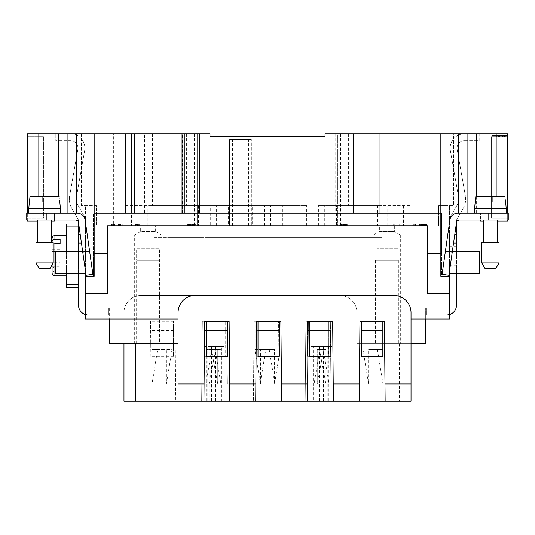 <?xml version="1.0" encoding="UTF-8"?>
<svg xmlns="http://www.w3.org/2000/svg" width="535" height="535" viewBox="0 0 535 535"><rect width="100%" height="100%" fill="white"/><g stroke="black" fill="none" stroke-linecap="round" stroke-linejoin="round"><path stroke-width="0.4" stroke-dasharray="2.67 2.01" d="M193.576 225.79L187.685 225.79L193.576 225.79L189.985 225.79L192.426 225.79L192.426 224.065L191.851 224.065L193.289 224.065L192.426 224.065L192.426 225.79L191.851 225.79L191.851 224.065L191.276 224.065L193.576 224.065L187.685 224.065L193.148 224.065L191.851 224.065L191.851 225.79L191.851 224.065L191.851 225.79L192.573 225.79L192.573 224.065L192.573 225.79L193.148 225.79L193.148 224.065L195.161 224.065L193.148 224.065L193.148 225.79L193.576 225.79L193.576 224.065M394.776 225.79L401.11 225.79L393.198 225.79L398.087 225.79L394.776 225.79L394.776 224.065L398.087 224.065L394.776 224.065M398.087 225.79L398.087 224.065L401.11 224.065L393.198 224.065L398.087 224.065L398.087 225.79L398.087 224.065M421.674 225.79L426.85 225.79L426.85 224.065L419.226 224.065L426.85 224.065L426.85 225.79L419.226 225.79L421.674 225.79L421.674 224.065M120.95 225.79L118.075 225.79L120.95 225.79L120.95 224.065L118.075 224.065L120.95 224.065M120.522 225.79L120.522 224.065M254.847 349.475L260.445 349.475L260.445 383.99L254.847 349.475L269.225 349.475L274.829 383.99L260.445 383.99M269.225 349.475L260.445 349.475M317.85 401.25L383.127 401.25L332.008 401.25L332.008 346.6L317.85 346.6L317.85 401.25L315.917 401.25L329.914 401.25L329.914 346.6L317.85 346.6M377.376 349.475L382.98 383.99L368.595 383.99L368.595 349.475L382.98 349.475L368.595 349.475M381.95 237.299L314.099 237.299L381.95 237.299M317.235 349.475L323.702 349.475L317.235 349.475L317.235 383.99L314.099 383.99L317.235 383.99L323.702 349.475L319.85 349.475L323.702 349.475L317.235 383.99L317.235 349.475M451.079 133.75L451.079 205.661L453.66 205.661L449.574 205.661L453.66 205.661L453.66 133.75L337.732 133.75L337.732 225.79L251.343 225.79L251.343 139.501L251.343 225.79L96.36 225.79L113.38 225.79L113.38 133.75L90.763 133.75L90.763 205.661L96.36 205.661L96.36 225.79L96.36 205.661L81.34 205.661L85.426 205.661L81.34 205.661L81.34 133.75L27.325 133.75L27.325 136.626L27.325 133.75L83.921 133.75L83.921 205.661M328.764 356.23L328.764 321.288L328.764 356.23L307.478 356.23L307.478 321.288L307.478 356.23M209.974 136.626L325.026 136.626L209.974 136.626L209.974 133.75L209.974 136.626L209.974 133.75L83.921 133.75M507.1 136.626L492.14 136.626L492.14 135.475L507.1 135.475L492.14 135.475L495.885 135.475L492.14 135.475L492.14 136.626L507.1 136.626L507.1 135.475L499.336 135.475L499.336 136.626L499.336 135.475L507.1 135.475L496.747 135.475L507.1 135.475L499.336 135.475L499.336 136.626L499.336 135.475L507.1 135.475L497.035 135.475L507.1 135.475L505.374 135.475L507.1 135.475L507.1 136.626L499.336 136.626L507.1 136.626L507.1 135.475L507.1 136.626L507.1 135.475L507.1 136.626L496.747 136.626L496.747 135.475L505.374 135.475L496.747 135.475L496.747 136.626L507.1 136.626L507.1 135.475L507.1 136.626L507.1 135.475L507.1 136.626L497.035 136.626L497.035 135.475L497.035 136.626L507.1 136.626L499.336 136.626L507.1 136.626L507.1 135.475L507.1 136.626M476.611 196.74L476.611 213.137L480.062 213.137L480.062 220.039L449.888 220.039A8.052 8.052 -90 0 1 457.86 213.137A8.052 8.052 90 0 0 449.888 220.039L459.351 220.039A2.876 2.876 0 0 0 456.502 222.507L452.256 252.085L445.421 251.102L449.881 220.046A8.052 8.052 0 0 1 457.86 213.137L476.611 213.137L476.611 133.75L507.675 133.75L467.69 133.75L467.69 213.137L480.637 213.137L467.69 213.137L467.69 133.75L467.69 213.137L449.574 213.137L467.69 213.137L467.69 133.75L453.66 133.75L507.675 133.75L507.675 136.626L507.675 133.75L507.675 136.626L491.565 136.626L491.565 218.313L491.565 136.626L507.675 136.626M507.675 220.039L507.675 213.137L507.675 221.189L507.675 218.313L507.675 221.189L483.513 221.189L483.513 220.039L497.323 220.039L483.513 220.039M205.086 401.25L151.873 401.25L220.901 401.25L205.086 401.25L205.086 346.6L219.083 346.6L205.086 346.6M501.061 136.626L501.061 135.475L499.048 135.475L501.061 135.475L501.061 136.626L499.048 136.626L499.048 135.475L499.048 136.626L501.061 136.626M476.611 133.75L352.98 133.75L352.98 213.137L458.047 213.137L458.047 133.75M352.98 213.137L350.104 213.137L350.104 133.75L350.104 213.137L335.719 213.137L335.719 133.75L352.98 133.75M335.719 133.75L325.026 133.75L325.026 136.626L325.026 133.75L444.237 133.75L444.237 205.661L438.64 205.661L438.64 225.79L337.732 225.79L337.732 133.75L325.026 133.75M346.673 225.79L346.814 224.065L346.814 225.79L346.673 224.065L346.098 224.065L346.673 224.065L346.673 225.79L346.098 225.79L346.098 224.065L340.2 224.065L346.098 224.065L346.098 225.79L346.673 225.79M382.839 356.23L382.839 321.288L384.444 321.288L385.14 401.25M188.4 225.79L188.4 224.065L188.4 225.79L189.55 225.79L189.55 224.065L189.55 225.79L189.985 225.79L189.985 224.065L189.985 225.79L189.838 224.065L189.838 225.79L188.4 225.79M187.972 225.79L187.972 224.065M152.02 383.99L152.02 349.475L157.624 349.475L152.02 383.99L166.405 383.99L172.002 349.475L166.405 349.475L166.405 383.99M157.624 349.475L172.002 349.475M206.236 356.23L206.236 321.288L229.12 321.288L229.823 401.25M192.714 225.79L192.714 224.065M309.785 356.23L309.785 321.288L332.67 321.288L333.365 401.25M152.161 321.288L152.161 356.23L152.161 321.288L173.44 321.288L173.44 356.23L173.44 321.288L175.045 321.288L175.748 401.25L201.635 401.25L202.33 321.288L226.82 321.288L227.368 383.99L253.557 383.99L254.105 321.288L278.595 321.288L279.29 401.25L305.177 401.25L305.88 321.288L330.369 321.288L330.918 383.99L356.952 383.99L356.952 312.661A17.26 17.26 0 0 0 339.698 295.4L141.227 295.4A17.26 17.26 0 0 0 123.973 312.661L123.973 383.99L150.007 383.99L150.556 321.288L175.045 321.288L175.748 401.25L149.86 401.25L150.556 321.288L152.161 321.288M279.29 356.23L279.29 321.288L280.895 321.288L281.597 401.25M305.331 383.99L279.143 383.99L279.29 401.25L253.403 401.25L254.105 321.288L255.71 321.288L255.71 330.49L276.99 330.49L276.99 356.23L276.99 321.288L255.71 321.288L255.71 356.23L276.99 356.23M279.143 383.99L278.595 321.288L276.99 321.288L276.99 330.49M175.594 383.99L201.782 383.99L202.33 321.288L203.935 321.288L203.935 356.23L203.935 321.288L225.215 321.288L225.215 356.23L225.215 321.288L226.82 321.288L227.368 383.99M93.458 253.403L93.458 276.414L85.426 276.414L93.458 276.414L93.458 213.137L93.458 253.403L107.575 253.403L107.575 293.675L85.426 293.675L85.426 318.987L96.935 318.987L96.935 308.06L96.935 318.987L85.426 318.987L85.426 308.06L85.426 318.987L96.935 318.987L96.935 308.06L85.426 308.06L108.438 308.06L85.426 308.06L96.935 308.06L96.935 318.987L178.048 318.987L178.048 312.661A17.26 17.26 0 0 1 195.302 295.4L393.773 295.4A17.26 17.26 0 0 1 411.027 312.661L411.027 343.724L356.952 343.724L356.952 312.661A17.26 17.26 0 0 0 339.698 295.4L141.227 295.4A17.26 17.26 0 0 0 123.973 312.661L123.973 318.987L109.3 318.987L109.3 308.06L96.935 308.06L109.3 308.06L109.3 343.724L178.048 343.724L178.048 401.25M154.434 237.299L220.901 237.299L154.434 237.299M217.765 349.475L220.901 349.475L217.765 349.475L217.765 383.99L211.298 349.475L217.765 349.475L211.298 349.475L215.15 349.475L211.298 349.475L217.765 383.99L220.901 383.99L217.765 383.99L217.765 349.475M152.02 349.475L166.405 349.475M138.217 260.311L136.626 260.311L136.626 248.802L159.637 248.802L136.626 248.802L136.626 260.311L159.637 260.311L138.217 260.311L138.217 248.802M191.276 225.79L191.276 224.065L191.276 225.79M152.555 133.75L152.555 205.661L216.588 205.661L156.187 205.661L198.525 205.661L198.525 225.79M394.348 225.79L394.348 231.508L400.675 235.166L373.062 235.166L379.389 231.508L394.348 231.508L379.389 231.508L379.389 225.79L394.348 225.79L379.389 225.79M335.719 213.137L144.57 213.137L144.57 133.75L76.953 133.75L77.14 213.137A8.052 8.052 -90 0 1 85.112 220.039A8.052 8.052 90 0 0 77.14 213.137L441.542 213.137L441.542 253.403L427.425 253.403L427.425 293.675L449.574 293.675L427.425 293.675L427.425 225.79L107.575 225.79L107.575 293.675L107.575 253.403M195.449 224.065L195.161 225.79L195.449 224.065M438.065 308.06L438.065 318.987L449.574 318.987L449.574 308.06L438.065 308.06L449.574 308.06L449.574 318.987L438.065 318.987L438.065 308.06L425.699 308.06L438.065 308.06L438.065 318.987L449.574 318.987L449.574 293.675L438.065 293.675L438.065 308.06M209.085 383.99L205.948 383.99L209.085 383.99L215.551 349.475L209.085 383.99L209.085 349.475L215.551 349.475L205.948 349.475L209.085 349.475L209.085 383.99M255.71 330.49L255.71 356.23M426.415 225.79L426.275 224.065L425.699 224.065L426.415 224.065L426.415 225.79M152.161 330.49L173.44 330.49M152.161 356.23L173.44 356.23M361.56 356.23L361.56 321.288L382.839 321.288M136.412 225.79L139.575 225.79L135.402 225.79L136.412 225.79L136.412 224.065L135.402 224.065L139.575 224.065L136.412 224.065M135.689 225.79L135.689 224.065M114.477 225.79L111.601 225.79L114.477 225.79L114.477 224.065L111.601 224.065L114.477 224.065M114.049 225.79L114.049 224.065M138.425 225.79L138.425 224.065M139.575 225.79L139.575 224.065L139.575 225.79M207.085 401.25L205.534 401.25L207.085 401.25M135.402 225.79L135.402 224.065L135.402 225.79M190.56 225.79L190.56 224.065M190.413 225.79L190.413 224.065M114.336 225.79L114.336 224.065L114.336 225.79M495.885 136.626L492.14 136.626L492.14 135.475L492.14 136.626L495.885 136.626L495.885 135.475L495.885 136.626M480.637 221.189L507.675 221.189L480.637 221.189L480.637 213.137L480.637 221.189L497.323 221.189M452.256 252.085L456.502 222.507A2.876 2.876 0 0 1 459.351 220.039A2.876 2.876 0 0 0 456.502 222.507L448.925 275.264L442.097 274.288L449.888 220.039L459.351 220.039L449.574 220.039L449.574 213.137L467.69 213.137L449.574 213.137L449.574 205.661L449.574 276.414L441.542 276.414L441.542 213.137L508.25 213.137L458.047 213.137M113.38 133.75L197.268 133.75L197.268 225.79L197.268 133.75L209.974 133.75L144.57 133.75M90.763 133.75L81.34 133.75L81.34 205.661L90.763 205.661M94.153 213.137L131.503 213.137L131.503 133.75L131.503 213.137L440.847 213.137M189.123 225.79L189.123 224.065M339.912 225.79L345.088 225.79L342.647 225.79L342.647 224.065L341.638 224.065L347.248 224.065L339.625 224.065L344.801 224.065L342.647 224.065L342.647 225.79L347.248 225.79L347.248 224.065L347.248 225.79L339.625 225.79L339.912 224.065M343.223 225.79L343.223 224.065M114.624 225.79L114.624 224.065M115.774 225.79L115.774 224.065L115.774 225.79M190.273 225.79L190.273 224.065M203.935 330.49L225.215 330.49M225.215 356.23L203.935 356.23M421.239 225.79L421.239 224.065M149.807 225.79L149.807 205.661L147.847 205.661L198.525 205.661M251.343 139.501L229.582 139.501L229.582 225.79L229.582 139.501L251.343 139.501M447.073 133.75L447.073 205.661L453.66 205.661L453.66 133.75L444.237 133.75M415.488 225.79L412.752 225.79L412.752 224.065L416.925 224.065L412.752 224.065L412.752 225.79L416.925 225.79L415.488 225.79L415.488 224.065L415.488 225.79M209.7 346.6L223.857 346.6L207.767 346.6L209.7 346.6L209.7 401.25L221.764 401.25L221.764 346.6M277.712 401.25L259.161 401.25L277.712 401.25M192.861 225.79L192.861 224.065L192.861 225.79M374.159 133.75L374.159 205.661L377.636 205.661L377.636 225.79L438.64 225.79L438.64 205.661L451.079 205.661M401.11 225.79L401.11 224.065L401.11 225.79M399.672 225.79L399.672 224.065L399.672 225.79M223.516 237.299L258.01 237.299L223.516 237.299M207.125 237.299L274.977 237.299L207.125 237.299M257.409 225.79L222.914 225.79L257.409 225.79M210.262 225.79L270.663 225.79L210.262 225.79L210.262 205.661L270.663 205.661L210.262 205.661M270.663 225.79L270.663 205.661M252.6 205.661L201.922 205.661L252.6 205.661L252.6 225.79L336.475 225.79L336.475 205.661L378.813 205.661L318.412 205.661L374.159 205.661M258.01 356.23L258.01 321.288L279.29 321.288M201.782 383.99L201.635 401.25L253.403 401.25L253.557 383.99M420.811 225.79L420.811 224.065M187.685 225.79L187.685 224.065L187.685 225.79M189.41 225.79L189.41 224.065L189.41 225.79M136.84 225.79L136.84 224.065M51.487 221.189L27.325 221.189L27.325 218.313L43.435 218.313L43.435 136.626L43.435 218.313L27.325 218.313L27.325 221.189L54.363 221.189L54.363 213.137L54.363 221.189L54.363 213.137L67.31 213.137L67.31 140.651L67.31 213.137L85.426 213.137L67.31 213.137L67.31 133.75L67.31 213.137L54.363 213.137L54.363 220.039M152.555 205.661L149.807 205.661M227.522 356.23L227.522 321.288M257.288 401.25L275.839 401.25L257.288 401.25M193.724 225.79L193.724 224.065L193.724 225.79M224.68 401.25L227.596 401.25L224.68 401.25M447.073 205.661L444.237 205.661M496.747 136.626L505.374 136.626L502.499 136.626L502.499 135.475L502.499 136.626L496.747 136.626L496.747 135.475L496.747 136.626M200.585 237.299L168.839 237.299L200.585 237.299M200.585 225.79L168.839 225.79L200.585 225.79M186.387 225.79L216.588 225.79L186.387 225.79M424.402 225.79L424.837 224.065L424.837 225.79L424.402 225.79L424.402 224.065L424.402 225.79M138.137 225.79L138.137 224.065L138.137 225.79M332.008 346.6L329.914 346.6M334.903 401.25L331.132 401.25L334.903 401.25M194.586 225.79L193.864 225.79L194.586 225.79L194.586 224.065M287.402 237.299L312.086 237.299L287.402 237.299M261.2 237.299L329.052 237.299L261.2 237.299M438.065 293.675L427.425 293.675L427.425 225.79L107.575 225.79L427.425 225.79L427.425 253.403M111.601 225.79L111.601 224.065L111.601 225.79M111.889 225.79L111.889 224.065M421.526 225.79L421.386 224.065L421.386 225.79L419.801 225.79L424.262 225.79L424.262 224.065L424.262 225.79L426.275 225.79L421.526 225.79L421.526 224.065L421.526 225.79M504.505 135.475L503.89 135.475L504.505 135.475L504.505 136.626L503.89 136.626L504.505 136.626L504.505 135.475M113.38 225.79L228.325 225.79L228.325 205.661M113.039 225.79L113.039 224.065M113.614 225.79L113.614 224.065M368.595 383.99L362.997 349.475M137.415 225.79L137.415 224.065M209.7 401.25L221.764 401.25M325.3 401.25L260.023 401.25L311.143 401.25L311.143 346.6L325.3 346.6L325.3 401.25L327.233 401.25L313.236 401.25L313.236 346.6L325.3 346.6M311.143 346.6L313.236 346.6M193.864 225.79L193.864 224.065M54.938 213.137L26.75 213.137L54.938 213.137L54.938 220.039L54.938 213.137L85.426 213.137L54.938 213.137L54.938 220.039L54.938 213.137L54.363 213.137L58.389 213.137L54.938 213.137L54.938 220.039L75.649 220.039L26.75 220.039L85.426 220.039L85.426 234.424L85.426 205.661L85.426 276.414L94.153 276.414L94.153 133.75M342.072 225.79L342.072 224.065M342.935 225.79L342.935 224.065M120.81 225.79L120.81 224.065L120.81 225.79M118.075 225.79L118.075 224.065L118.075 225.79M121.097 225.79L121.097 224.065M201.675 401.25L197.903 401.25L201.675 401.25M149.138 401.25L167.689 401.25L149.138 401.25M191.135 225.79L191.135 224.065L191.135 225.79M307.478 330.49L328.764 330.49M118.362 225.79L118.362 224.065M119.078 225.79L119.078 224.065M491.565 218.313L507.675 218.313L491.565 218.313M341.638 225.79L341.638 224.065M459.351 220.039L508.25 220.039L508.25 213.137L508.25 220.039L480.062 220.039L480.062 213.137L480.062 220.039L459.351 220.039A2.876 2.876 0 0 0 456.475 222.914L456.475 225.79L456.475 220.039L463.19 208.409L456.475 220.039L456.475 243.05L449.574 243.05L456.475 243.05L456.475 251.677L449.574 251.677L449.574 243.05L449.574 251.677L479.487 251.677L479.487 273.539L449.574 273.539L449.574 251.677L452.316 251.677M441.542 253.403L441.542 276.414L449.574 276.414L440.847 276.414L440.847 133.75M423.539 225.79L423.539 224.065M125.123 225.79L171.14 225.79L125.123 225.79L125.123 205.661L171.14 205.661L125.123 205.661M252.6 225.79L228.325 225.79M377.636 225.79L336.475 225.79M345.088 225.79L344.801 224.065L345.236 224.065L345.088 225.79M409.877 225.79L363.86 225.79L409.877 225.79L409.877 205.661L363.86 205.661L409.877 205.661M387.012 401.25L367.311 401.25L387.012 401.25M194.874 225.79L194.874 224.065L194.874 225.79M194.727 225.79L194.727 224.065M287.402 225.79L312.086 225.79L287.402 225.79M294.538 225.79L264.337 225.79L294.538 225.79M294.538 205.661L264.337 205.661L294.538 205.661M341.497 225.79L341.497 224.065M342.36 225.79L342.36 224.065M340.487 225.79L340.487 224.065M419.226 225.79L419.226 224.065L419.226 225.79M356.952 225.79L331.065 225.79L356.952 225.79M420.089 225.79L420.089 224.065M503.649 136.626L503.649 135.475L503.649 136.626M85.426 293.675L96.935 293.675L85.426 293.675L85.426 276.414M85.426 308.06L85.426 273.539L85.426 308.06M82.684 251.677L85.426 251.677L85.426 273.539L78.525 273.539L78.525 287.349L78.525 273.539L55.513 273.539L55.513 251.677L78.525 251.677L78.525 273.539L78.525 251.677L85.426 251.677L85.426 234.424L85.426 273.539L55.513 273.539L55.513 251.677L85.426 251.677L78.525 251.677L78.525 243.05L78.525 251.677L55.513 251.677L55.513 273.539L78.525 273.539L78.525 251.677L78.525 287.349L66.44 287.349L66.44 224.065L78.525 224.065L78.525 220.039L71.81 208.409A18.411 18.411 0 0 1 69.624 196.011L77.836 149.432L69.624 196.011A18.411 18.411 0 0 0 71.81 208.409L78.525 220.039L78.525 224.065M306.675 225.79L306.675 205.661L255.998 205.661L306.675 205.661M282.4 225.79L282.4 205.661M377.636 205.661L336.475 205.661M193.148 225.79L193.148 224.065M119.131 133.75L119.131 225.79L119.131 133.75M190.701 225.79L190.701 224.065M424.837 225.79L424.837 224.065L424.837 225.79M414.19 225.79L414.19 224.065M414.772 225.79L414.772 224.065M348.613 225.79L318.412 225.79L348.613 225.79M356.952 237.299L331.065 237.299L356.952 237.299M415.2 225.79L415.2 224.065M422.824 225.79L422.824 224.065M422.249 225.79L422.249 224.065L422.249 225.79M341.785 225.79L341.785 224.065L341.785 225.79M425.699 225.79L425.699 224.065L425.699 225.79M425.412 225.79L425.412 224.065M340.2 225.79L340.2 224.065L340.2 225.79M344.66 225.79L344.66 224.065L344.66 225.79M343.651 225.79L343.651 224.065M189.985 225.79L189.985 224.065M191.998 225.79L191.998 224.065L191.998 225.79M413.04 225.79L413.04 224.065M188.26 225.79L188.26 224.065L188.26 225.79M309.671 401.25L306.007 401.25L309.671 401.25M344.373 225.79L344.373 224.065M343.798 225.79L343.798 224.065M340.915 225.79L340.915 224.065M344.801 225.79L344.801 224.065L344.801 225.79M96.935 293.675L107.575 293.675L96.935 293.675L96.935 318.987L123.973 318.987L123.973 343.724M343.938 225.79L343.938 224.065M171.14 225.79L171.14 205.661M156.22 225.79L131.45 225.79L156.22 225.79M156.22 205.661L131.45 205.661L156.22 205.661M155.611 225.79L140.651 225.79L155.611 225.79L155.611 231.508L140.651 231.508L140.651 225.79M449.574 293.675L449.574 276.414M161.938 343.724L161.938 235.166L155.611 231.508L140.651 231.508L134.325 235.166L161.938 235.166L134.325 235.166L134.325 343.724L136.626 343.724L136.626 260.311L136.626 343.724L159.637 343.724L159.637 248.802L159.637 343.724L161.938 343.724L134.325 343.724M305.88 321.288L305.177 401.25L331.065 401.25L330.369 321.288L305.88 321.288M415.635 225.79L415.635 224.065M425.124 225.79L425.124 224.065M422.536 225.79L422.536 224.065M373.062 343.724L373.062 235.166L400.675 235.166L400.675 343.724L373.062 343.724L400.675 343.724M326.918 401.25L329.466 401.25L326.918 401.25M343.075 225.79L343.075 224.065M345.236 225.79L345.236 224.065L345.236 225.79M419.948 225.79L419.948 224.065M420.523 225.79L420.523 224.065M378.78 225.79L403.55 225.79L378.78 225.79M378.78 205.661L403.55 205.661L378.78 205.661M363.86 225.79L363.86 205.661M158.046 260.311L158.046 248.802M436.914 308.06L449.574 308.06L426.562 308.06L436.914 308.06L436.914 314.961L446.698 314.961L436.914 314.961L436.914 308.06L436.914 314.961L426.562 314.961L436.914 314.961L436.914 308.06M423.974 225.79L423.974 224.065M67.31 140.651L67.31 133.75L55.8 133.75L55.8 140.651L55.8 133.75L70.473 133.75A14.385 14.385 0 0 1 84.637 150.629A14.385 14.385 0 0 0 70.473 133.75L67.31 133.75L67.31 140.651L67.31 133.75L67.31 140.651L55.8 140.651L70.473 140.651A7.477 7.477 0 0 1 77.836 149.432A7.477 7.477 0 0 0 70.473 140.651L67.31 140.651M342.213 225.79L342.213 224.065M341.925 225.79L341.925 224.065L341.925 225.79M193.289 225.79L193.289 224.065L193.289 225.79M340.34 225.79L340.34 224.065M415.775 225.79L415.775 224.065M416.925 225.79L416.925 224.065L416.925 225.79M274.829 349.475L274.829 383.99M419.801 225.79L419.801 224.065L419.801 225.79M421.098 225.79L421.098 224.065M421.961 225.79L421.961 224.065M85.426 270.77L85.426 222.219M138.277 225.79L138.277 224.065M120.087 225.79L120.087 224.065M467.69 140.651L467.69 133.75L464.527 133.75A14.385 14.385 0 0 0 450.363 150.629L458.582 197.208L450.363 150.629A14.385 14.385 0 0 1 464.527 133.75L467.69 133.75L467.69 140.651L467.69 133.75L479.199 133.75L479.199 140.651L467.69 140.651L467.69 133.75L479.199 133.75L479.199 140.651L464.527 140.651A7.477 7.477 0 0 0 457.164 149.432L465.376 196.011L457.164 149.432A7.477 7.477 0 0 1 464.527 140.651L467.69 140.651M144.57 213.137L77.14 213.137A8.052 8.052 0 0 1 85.112 220.039L89.579 251.102L82.744 252.085L86.075 275.264L92.903 274.288L85.118 220.046L75.649 220.039L85.426 220.039L85.426 218.193L85.426 225.79L85.426 220.039L85.426 225.79L85.426 220.039L75.649 220.039A2.876 2.876 0 0 1 78.525 222.914L78.525 243.05L85.426 243.05L78.525 243.05L78.525 226.94L78.525 243.05L85.426 243.05L81.447 243.05M182.415 213.137L182.415 133.75M27.325 213.137L27.325 220.039M51.487 242.763L37.677 242.763L51.487 242.763L37.677 242.763L51.487 242.763L51.487 220.039L37.677 220.039L51.487 220.039L37.677 220.039L37.677 221.189L54.363 221.189L27.325 221.189L27.325 133.75L58.389 133.75L58.389 196.74M43.435 136.626L27.325 136.626L43.435 136.626M76.953 213.137L46.886 213.137L46.886 220.039M421.814 225.79L421.814 224.065M119.512 225.79L119.512 224.065M456.475 243.05L449.574 243.05L449.574 234.424L449.574 243.05L453.553 243.05M449.574 273.539L456.475 273.539L449.574 273.539L449.574 308.06L449.574 251.677L479.487 251.677L479.487 273.539L456.475 273.539L456.475 305.177A9.777 9.777 0 0 1 446.698 314.961A9.777 9.777 0 0 0 449.574 314.526M413.762 225.79L413.762 224.065M112.611 225.79L112.611 224.065M393.198 225.79L393.198 224.065L393.198 225.79M422.677 225.79L422.677 224.065M28.763 213.137L60.401 213.137L28.763 213.137L60.401 213.137L28.763 213.137L28.763 208.824L60.401 208.824L28.763 208.824L29.947 196.74L59.218 196.74L29.947 196.74L42.285 196.74L42.285 201.922L29.338 201.922M54.938 220.039L26.75 220.039L26.75 213.137L46.886 213.137M194.011 225.79L194.011 224.065M345.811 225.79L345.811 224.065M341.21 225.79L341.21 224.065M188.975 225.79L188.975 224.065M58.389 133.75L76.953 133.75M137.849 225.79L137.849 224.065M194.151 225.79L194.151 224.065L194.151 225.79M122.248 225.79L122.248 224.065L122.248 225.79M423.252 225.79L423.252 224.065M331.065 356.23L331.065 321.288M423.399 225.79L423.399 224.065M419.514 225.79L419.514 224.065M123.973 383.99L123.973 401.25L149.86 401.25L150.007 383.99M345.523 225.79L345.523 224.065M218.768 401.25L221.316 401.25L218.768 401.25M356.952 318.987L438.065 318.987L356.952 318.987M382.98 383.99L382.98 349.475M316.232 401.25L313.684 401.25L316.232 401.25M146.403 343.724L144.142 343.724L146.403 343.724M151.151 343.724L148.998 343.724L151.151 343.724M411.027 343.724L411.027 401.25L356.952 401.25L356.952 383.99M411.027 318.987L425.699 318.987L425.699 308.06L425.699 343.724L356.952 343.724L356.952 401.25L331.065 401.25L330.918 383.99M383.635 343.724L381.582 343.724L383.635 343.724M388.918 343.724L392.155 343.724L388.918 343.724M376.954 260.311L398.374 260.311L375.363 260.311L376.954 260.311L376.954 248.802L398.374 248.802L376.954 248.802M398.374 260.311L398.374 343.724L398.374 260.311M396.783 260.311L396.783 248.802M375.363 260.311L375.363 343.724L375.363 260.311M425.699 318.987L438.065 318.987M332.008 401.25L329.914 401.25M311.143 401.25L313.236 401.25M325.915 349.475L319.448 349.475L325.915 383.99L325.915 349.475L319.448 349.475L323.3 349.475L319.448 349.475L325.915 383.99L329.052 383.99L325.915 383.99L325.915 349.475M261.2 383.99L274.555 383.99L274.555 349.475L260.171 349.475L265.775 349.475L260.171 383.99L261.2 383.99M265.775 349.475L274.555 349.475M274.555 383.99L280.153 349.475M260.171 383.99L260.171 349.475M178.048 318.987L178.048 343.724M359.252 401.25L359.955 321.288L361.56 321.288M307.478 401.25L308.18 321.288L309.785 321.288M203.935 401.25L204.631 321.288L206.236 321.288M258.01 321.288L256.405 321.288L255.71 401.25M96.935 318.987L109.3 318.987M85.426 218.193L77.789 204.958A11.502 11.502 0 0 1 76.418 197.208L84.637 150.629L76.418 197.208A11.502 11.502 0 0 0 77.789 204.958L85.426 218.193M98.086 314.961L98.086 308.06L98.086 314.961L88.302 314.961L98.086 314.961L98.086 308.06L98.086 314.961L108.438 314.961L98.086 314.961M85.426 314.526A9.777 9.777 0 0 0 88.302 314.961C82.283 313.704 82.283 313.704 88.302 314.961L104.265 314.961L88.302 314.961L84.436 314.159C81.3 313.028 82.591 313.296 88.302 314.961A9.777 9.777 0 0 1 78.525 305.177L78.525 287.349M35.952 242.763L53.212 242.763L35.952 242.763L53.212 242.763L53.212 262.899L35.952 262.899M39.276 268.65L49.889 268.65L39.276 268.65L49.889 268.65L53.212 262.899M474.598 213.137L506.237 213.137L474.598 213.137L506.237 213.137L474.598 213.137L474.598 208.824L506.237 208.824L474.598 208.824L475.782 196.74L505.053 196.74L505.488 201.922L492.715 201.922L492.715 196.74L475.782 196.74L488.114 196.74L488.114 201.922L475.174 201.922M59.218 196.74L46.886 196.74L59.218 196.74L59.652 201.922L59.218 196.74L29.947 196.74L42.285 196.74L42.285 201.922L29.512 201.922L42.285 201.922L42.285 196.74L46.886 196.74L46.886 201.922L42.285 201.922L46.886 201.922L46.886 196.74L46.886 201.922L29.512 201.922L29.947 196.74L59.218 196.74L46.886 196.74L46.886 201.922L46.886 196.74L42.285 196.74L42.285 201.922L42.285 196.74L42.285 201.922L59.826 201.922L60.401 208.824L28.763 208.824M37.677 220.039L51.487 220.039M75.649 220.039L85.426 220.039L75.649 220.039A2.876 2.876 0 0 1 78.498 222.507A2.876 2.876 0 0 0 75.649 220.039A2.876 2.876 0 0 1 78.498 222.507L86.075 275.264L92.903 274.288L89.579 251.102M85.426 273.539L78.525 273.539M108.438 314.961L108.438 308.06L108.438 314.961M101.59 314.961L92.963 314.961L101.59 314.961M90.201 314.961L89.164 314.961L90.201 314.961M86.402 314.774A9.777 9.777 0 0 1 85.373 314.506A9.777 9.777 0 0 0 86.402 314.774M505.662 201.922L505.053 196.74L492.715 196.74L492.715 201.922L475.347 201.922L488.114 201.922L488.114 196.74L492.715 196.74L492.715 201.922L492.715 196.74L492.715 201.922L488.114 201.922L505.488 201.922L475.347 201.922L475.782 196.74L505.053 196.74L488.114 196.74L488.114 201.922L488.114 196.74L488.114 201.922L488.114 196.74L475.782 196.74L492.715 196.74L492.715 201.922L505.662 201.922L506.237 208.824L474.598 208.824M26.75 213.137L26.75 220.039M60.401 213.137L60.401 208.824M59.826 201.922L46.886 201.922L46.886 196.74L29.947 196.74M42.285 196.74L42.285 201.922L42.285 196.74M46.886 196.74L46.886 201.922L46.886 196.74M78.525 243.05L78.525 251.677M85.112 220.039L92.903 274.288L86.075 275.264L78.498 222.507L82.744 252.085M66.44 251.677L66.44 273.539M66.44 241.472L66.44 275.839L66.44 241.472M52.062 262.217L52.062 269.774C52.223 271.018 53.186 271.706 54.938 271.834L60.114 271.834L60.114 259.776L60.114 266.283L60.114 262.217L52.062 262.217L52.062 255.71L60.114 255.71L60.114 271.834M60.114 262.217L60.114 243.652L60.114 251.637L60.114 245.13L60.114 249.196L52.062 249.196L52.062 245.13L52.062 251.637L52.062 242.763L52.062 265.708C52.223 266.952 53.186 267.634 54.938 267.767L60.114 267.767M52.062 269.774L52.062 272.964M52.062 264.892L52.062 265.708M52.062 266.283L60.114 266.283M60.114 249.196L60.114 255.71L52.062 255.71L52.062 249.196M52.062 245.13L60.114 245.13M52.062 259.776L60.114 259.776M53.212 244.06L52.062 245.705M52.062 251.637L60.114 251.637M449.574 270.77L449.574 222.219M449.574 255.71L449.574 246.214L449.574 255.71M463.19 208.409A18.411 18.411 0 0 0 465.376 196.011A18.411 18.411 0 0 1 463.19 208.409M449.574 218.193L457.211 204.958A11.502 11.502 0 0 0 458.582 197.208A11.502 11.502 0 0 1 457.211 204.958L449.574 218.193M426.562 314.961L426.562 308.06L426.562 314.961M450.564 314.159C453.7 313.028 452.409 313.296 446.698 314.961L450.564 314.159M446.698 314.961L430.735 314.961L446.698 314.961C452.717 313.704 452.717 313.704 446.698 314.961M433.41 314.961L442.037 314.961L433.41 314.961M444.799 314.961L445.836 314.961L444.799 314.961M448.597 314.774A9.777 9.777 0 0 0 449.627 314.506A9.777 9.777 0 0 1 448.597 314.774M456.475 251.677L456.475 273.539L456.475 251.677L479.487 251.677L479.487 273.539L456.475 273.539M456.475 255.71L456.475 246.214L456.475 255.71M467.69 213.137L480.062 213.137L467.69 213.137M497.323 242.763L483.513 242.763L497.323 242.763L483.513 242.763L497.323 242.763L497.323 220.039M485.111 268.65L495.724 268.65L485.111 268.65L495.724 268.65L499.048 262.899L481.788 262.899L499.048 262.899L499.048 242.763L481.788 242.763M480.062 220.039L480.062 213.137L480.062 220.039L508.25 220.039L508.25 213.137L480.062 213.137M505.053 196.74L492.715 196.74L492.715 201.922L492.715 196.74L505.053 196.74L475.782 196.74M449.888 220.039L445.421 251.102M448.925 275.264L442.097 274.288L448.925 275.264M506.237 213.137L506.237 208.824M488.114 196.74L488.114 201.922L488.114 196.74M499.048 262.899L481.788 262.899M319.589 401.25L319.589 346.6M215.605 401.25L215.605 346.6M217.15 346.6L217.15 401.25M215.411 401.25L215.411 346.6M202.992 401.25L202.992 346.6M331.981 225.79L331.981 133.75M186.387 133.75L186.387 205.661M206.63 346.6L206.63 401.25M499.944 136.626L499.944 135.475L499.944 136.626M496.172 133.75L496.172 196.74M248.461 225.79L248.461 139.501M376.172 133.75L376.172 205.661M505.374 136.626L505.374 135.475L505.374 136.626M498.473 136.626L498.473 135.475M499.657 136.626L499.657 135.475L499.657 136.626M149.894 133.75L149.894 205.661M98.079 133.75L98.079 225.79M232.464 225.79L232.464 139.501M340.614 133.75L340.614 225.79M436.921 133.75L436.921 225.79M503.89 136.626L503.89 135.475L503.89 136.626M348.613 133.75L348.613 205.661M122.007 133.75L122.007 225.79M194.386 133.75L194.386 225.79M223.857 401.25L223.857 346.6M211.432 401.25L211.432 346.6M203.019 225.79L203.019 133.75M220.219 346.6L220.219 401.25M211.245 401.25L211.245 346.6M328.37 346.6L328.37 401.25M87.927 133.75L87.927 205.661M38.828 196.74L38.828 133.75M319.395 401.25L319.395 346.6M399.525 343.724L399.525 401.25M392.048 343.724L392.048 401.25M323.755 401.25L323.755 346.6M314.781 346.6L314.781 401.25M323.568 401.25L323.568 346.6M80.203 234.424L78.525 234.424M78.525 226.94L66.44 226.94M78.525 284.473L66.44 284.473M54.938 271.834L54.938 275.839M54.938 235.574L54.938 267.767M449.574 220.039L456.475 220.039L449.574 220.039M456.475 234.424L454.797 234.424M488.114 213.137L488.114 220.039M314.099 401.25L314.099 383.99L319.85 349.475M314.099 349.475L314.099 237.299M220.901 401.25L220.901 383.99L215.15 349.475M220.901 349.475L220.901 237.299M211.7 349.475L205.948 383.99L205.948 401.25M224.927 225.79L224.927 205.661M147.847 225.79L147.847 205.661M222.914 237.299L222.914 225.79M203.935 237.299L203.935 225.79M216.588 225.79L216.588 205.661M205.948 349.475L205.948 237.299M312.086 237.299L312.086 225.79M324.738 225.79L324.738 205.661M378.813 225.79L378.813 205.661M333.078 225.79L333.078 205.661M255.998 225.79L255.998 205.661M387.153 225.79L387.153 205.661M310.073 225.79L310.073 205.661M331.065 237.299L331.065 225.79M131.45 205.661L131.45 225.79M279.002 225.79L279.002 205.661M201.922 225.79L201.922 205.661M403.55 205.661L403.55 225.79M315.917 346.6L315.917 401.25M207.767 346.6L207.767 401.25M219.083 346.6L219.083 401.25M327.233 346.6L327.233 401.25M329.052 401.25L329.052 383.99L323.3 349.475M329.052 349.475L329.052 237.299M323.287 401.25L323.287 346.6M319.863 401.25L319.863 346.6M211.713 401.25L211.713 346.6M215.137 401.25L215.137 346.6M85.426 225.79L78.525 225.79L85.426 225.79M449.574 246.214L456.475 246.214M449.574 225.79L456.475 225.79L449.574 225.79M168.839 237.299L168.839 225.79M276.99 237.299L276.99 225.79M366.161 237.299L366.161 225.79M164.813 205.661L164.813 225.79M151.873 401.25L151.873 237.299M258.01 237.299L258.01 225.79M260.023 401.25L260.023 237.299M370.187 205.661L370.187 225.79M383.127 401.25L383.127 237.299M274.977 401.25L274.977 237.299M156.187 225.79L156.187 205.661M264.337 225.79L264.337 205.661M318.412 225.79L318.412 205.661M449.574 265.2L456.475 265.2"/><path stroke-width="0.8" d="M507.675 136.626L507.675 213.137L507.675 133.75L458.348 133.75L458.348 213.137M497.323 221.189L507.675 221.189L507.675 220.039M361.56 321.288L361.56 356.23L382.839 356.23L382.839 321.288M476.611 133.75L476.611 196.74M227.522 330.49L227.522 356.23L206.236 356.23L206.236 330.49L227.522 330.49L227.522 321.288M206.236 330.49L206.236 321.288M309.785 330.49L331.065 330.49L331.065 356.23L309.785 356.23L309.785 321.288M258.01 321.288L258.01 356.23L279.29 356.23L279.29 321.288M107.575 225.79L427.425 225.79L427.425 253.403L440.847 253.403L440.847 213.137L94.153 213.137L94.153 253.403L107.575 253.403L107.575 225.79M480.637 221.189L480.637 220.039L480.637 221.189L483.513 221.189L483.513 242.763L483.513 220.039M27.325 213.137L27.325 133.75L131.503 133.75L131.503 213.137L131.503 133.75L182.02 133.75L182.02 213.137M199.281 213.137L199.281 133.75L184.896 133.75L184.896 213.137L184.896 133.75L184.896 213.137L184.896 133.75L182.02 133.75M199.281 133.75L209.974 133.75L209.974 136.626L325.026 136.626L325.026 133.75L325.026 136.626L209.974 136.626M258.01 330.49L279.29 330.49M440.847 253.403L440.847 276.414L449.574 276.414L449.574 293.675L427.425 293.675L427.425 253.403M331.065 330.49L331.065 321.288M353.26 213.137L353.26 133.75L458.348 133.75M325.026 133.75L353.26 133.75M107.575 253.403L107.575 293.675L85.426 293.675L85.426 318.987L178.048 318.987M440.847 213.137L440.847 133.75M94.153 253.403L94.153 276.414L85.426 276.414L85.426 293.675M85.426 276.414L85.426 270.77M85.426 222.219L85.112 220.039M27.325 220.039L27.325 221.189L37.677 221.189L37.677 242.763L37.677 220.039M54.363 220.039L54.363 221.189L51.487 221.189M76.652 213.137L76.652 133.75M94.153 133.75L94.153 213.137M58.389 196.74L58.389 133.75M449.574 293.675L449.574 318.987L411.027 318.987M361.56 330.49L382.839 330.49M380.004 213.137L380.004 133.75M109.3 318.987L109.3 343.724L178.048 343.724M385.14 401.25L411.027 401.25L411.027 312.661A17.26 17.26 0 0 0 393.773 295.4L195.302 295.4A17.26 17.26 0 0 0 178.048 312.661L178.048 401.25L281.597 401.25L281.443 383.99L307.632 383.99L308.18 321.288L332.67 321.288L333.218 383.99L359.406 383.99L359.955 321.288L384.444 321.288L385.14 401.25L281.597 401.25M411.027 343.724L425.699 343.724L425.699 318.987M142.952 343.724L142.952 401.25L178.048 401.25M142.952 401.25L135.475 401.25L135.475 343.724M123.973 343.724L123.973 401.25L135.475 401.25M359.406 383.99L359.252 401.25M333.218 383.99L333.365 401.25M307.478 401.25L307.632 383.99M229.823 401.25L229.12 321.288L204.631 321.288L204.082 383.99L178.048 383.99M203.935 401.25L204.082 383.99M229.669 383.99L255.857 383.99L255.71 401.25M255.857 383.99L256.405 321.288L280.895 321.288L281.443 383.99M411.027 383.99L384.993 383.99M53.212 262.899L49.889 268.65L39.276 268.65L35.952 262.899L35.952 242.763L53.212 242.763L53.212 262.899L35.952 262.899L35.952 242.763M81.447 243.05L78.525 243.05L78.525 222.914C78.404 221.236 77.448 220.273 75.649 220.039C77.448 220.273 78.404 221.236 78.525 222.914A2.876 2.876 0 0 0 75.649 220.039L26.75 220.039L26.75 213.137L26.75 220.039M75.649 220.039A2.876 2.876 0 0 1 78.498 222.507L82.744 252.085L89.579 251.102L85.118 220.046A8.052 8.052 0 0 0 77.14 213.137L26.75 213.137M60.401 213.137L60.401 208.824L28.763 208.824L28.763 213.137M59.826 201.922L60.401 208.824M59.218 196.74L29.947 196.74L29.512 201.922L29.947 196.74M29.338 201.922L28.763 208.824M51.487 242.763L51.487 220.039M39.276 268.65L35.952 262.899M82.744 252.085L86.075 275.264L92.903 274.288L89.579 251.102M85.426 273.539L55.513 273.539L55.513 251.677L82.684 251.677M78.525 273.539L78.525 305.177A9.777 9.777 0 0 0 85.426 314.526M78.525 224.065L66.44 224.065L66.44 251.677M66.44 273.539L66.44 287.349L78.525 287.349M78.525 251.677L78.525 243.05M53.212 244.06L54.938 243.652L54.938 275.839C53.192 275.672 52.229 274.709 52.062 272.964L52.062 264.892M60.114 243.652L60.114 239.58L60.114 243.652L54.938 243.652M52.062 241.639L52.062 238.449L52.062 241.639C52.223 240.396 53.186 239.707 54.938 239.58L60.114 239.58M449.574 276.414L449.574 270.77M449.574 222.219L449.888 220.039M449.574 314.526A9.777 9.777 0 0 0 456.475 305.177L456.475 273.539M454.797 234.424L456.475 234.424L456.475 222.914A2.876 2.876 0 0 1 459.351 220.039A2.876 2.876 0 0 0 456.502 222.507L448.925 275.264L442.097 274.288L449.881 220.046A8.052 8.052 0 0 1 457.86 213.137L488.114 213.137L488.114 220.039L459.351 220.039C457.552 220.273 456.596 221.236 456.475 222.914C456.596 221.236 457.552 220.273 459.351 220.039M456.475 234.424L456.475 251.677M488.114 213.137L508.25 213.137L508.25 220.039L488.114 220.039M497.323 242.763L497.323 220.039M481.788 242.763L499.048 242.763L499.048 262.899L481.788 262.899L481.788 242.763L481.788 262.899L485.111 268.65L495.724 268.65L499.048 262.899M506.237 213.137L506.237 208.824L474.598 208.824L474.598 213.137M505.662 201.922L506.237 208.824M505.053 196.74L475.782 196.74L475.347 201.922L475.782 196.74M475.174 201.922L474.598 208.824M445.421 251.102L452.256 252.085M453.553 243.05L456.475 243.05M452.316 251.677L479.487 251.677L479.487 273.539L449.574 273.539M485.111 268.65L481.788 262.899M496.172 196.74L496.172 133.75M134.379 213.137L134.379 133.75M125.752 133.75L125.752 213.137M38.828 133.75L38.828 196.74M438.065 293.675L438.065 318.987M96.935 318.987L96.935 293.675M46.886 213.137L46.886 220.039M80.203 234.424L78.525 234.424M78.525 226.94L66.44 226.94M78.525 284.473L66.44 284.473M54.938 239.58L54.938 235.574C53.192 235.741 52.229 236.704 52.062 238.449M54.938 275.839L66.44 275.839M54.938 235.574L66.44 235.574"/></g></svg>
